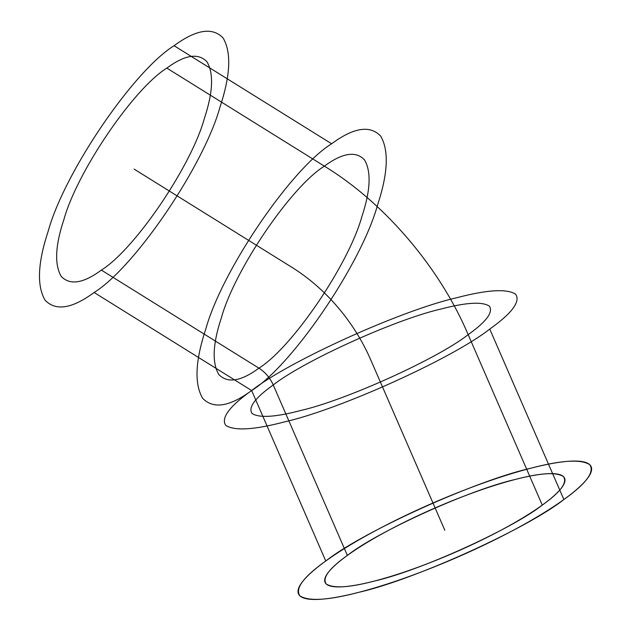 <?xml version="1.0" encoding="UTF-8"?>
<svg xmlns="http://www.w3.org/2000/svg" width="631" height="631" viewBox="0 0 631 631"><rect width="100%" height="100%" fill="white"/><g stroke="black" fill="none" stroke-linecap="round" stroke-linejoin="round"><path stroke-width="0.95" d="M325.77 560.998C303.44 576.931 294.827 588.549 299.914 595.853C308.591 601.524 328.27 600.333 358.944 592.28C414.007 579.842 526.711 528.833 563.877 499.523C586.199 483.591 594.82 471.972 589.733 464.676C581.056 458.997 561.377 460.188 530.703 468.249C475.632 480.68 362.935 531.696 325.77 560.998L251.651 390.542C229.597 406.79 213.262 409.361 202.638 398.256C194.222 383.9 195.263 360.877 205.761 329.177C221.702 270.904 290.923 168.942 331.622 143.773L174.085 45.716C196.146 29.468 212.481 26.896 223.098 38.002C231.522 52.349 230.481 75.381 219.982 107.081C204.034 165.354 134.821 267.315 94.114 292.484C72.06 308.733 55.725 311.304 45.101 300.198C36.685 285.843 37.726 262.819 48.224 231.112C64.173 172.839 133.386 70.885 174.085 45.716M542.281 505.1C511.859 529.093 419.599 570.85 374.522 581.025C349.408 587.627 333.302 588.597 326.203 583.951C322.039 577.98 329.09 568.468 347.365 555.422C377.788 531.436 470.048 489.68 515.125 479.497C540.239 472.903 556.345 471.925 563.444 476.571C567.608 482.549 560.557 492.054 542.281 505.1L468.163 334.643C437.74 358.629 345.48 400.385 300.403 410.568C275.29 417.162 259.183 418.14 252.084 413.494C247.92 407.516 254.971 398.011 273.247 384.965C270.044 377.835 265.265 372.235 258.907 368.157C292.224 347.555 348.88 264.097 361.934 216.394C370.531 190.444 371.383 171.593 364.489 159.84C355.797 150.746 342.42 152.852 324.366 166.158C291.049 186.76 234.393 270.218 221.339 317.921C212.742 343.871 211.89 362.722 218.783 374.475C227.475 383.569 240.853 381.463 258.907 368.157L101.37 270.1C134.687 249.497 191.351 166.032 204.405 118.336C212.994 92.378 213.846 73.535 206.96 61.783C198.26 52.688 184.891 54.794 166.836 68.101C133.52 88.695 76.856 172.16 63.802 219.864C55.212 245.814 54.361 264.665 61.246 276.417C69.946 285.504 83.316 283.406 101.37 270.1M331.622 143.773C353.675 127.525 370.018 124.954 380.635 136.059C389.051 150.415 388.01 173.438 377.512 205.138C361.571 263.411 292.35 365.373 251.651 390.542L94.114 292.484M563.877 499.523L489.759 329.066C512.088 313.134 520.701 301.515 515.614 294.212C506.938 288.541 487.258 289.732 456.584 297.785C401.521 310.223 288.817 361.232 251.651 390.542C229.321 406.474 220.708 418.093 225.795 425.389C234.472 431.068 254.151 429.877 284.826 421.816C339.888 409.385 452.593 358.369 489.759 329.066M347.365 555.422L273.247 384.965C303.669 360.971 395.929 319.215 441.006 309.04C466.12 302.438 482.226 301.468 489.325 306.114C493.489 312.085 486.438 321.597 468.163 334.643C439.775 267.552 384.358 202.622 324.366 166.158L166.836 68.101M305.861 577.791A159.548 29.728 -23.5 0 0 473.329 550.074A159.548 29.728 -23.5 0 0 555.28 462.925A159.548 29.728 -23.5 0 0 305.861 577.791M331.07 569.17A130.601 24.341 -23.5 0 0 468.155 546.485A130.601 24.341 -23.5 0 0 535.246 475.135A130.601 24.341 -23.5 0 0 331.07 569.17M444.823 530.261L370.705 359.804A159.548 119.306 54.2 0 0 291.64 267.158L134.103 169.1"/></g></svg>
